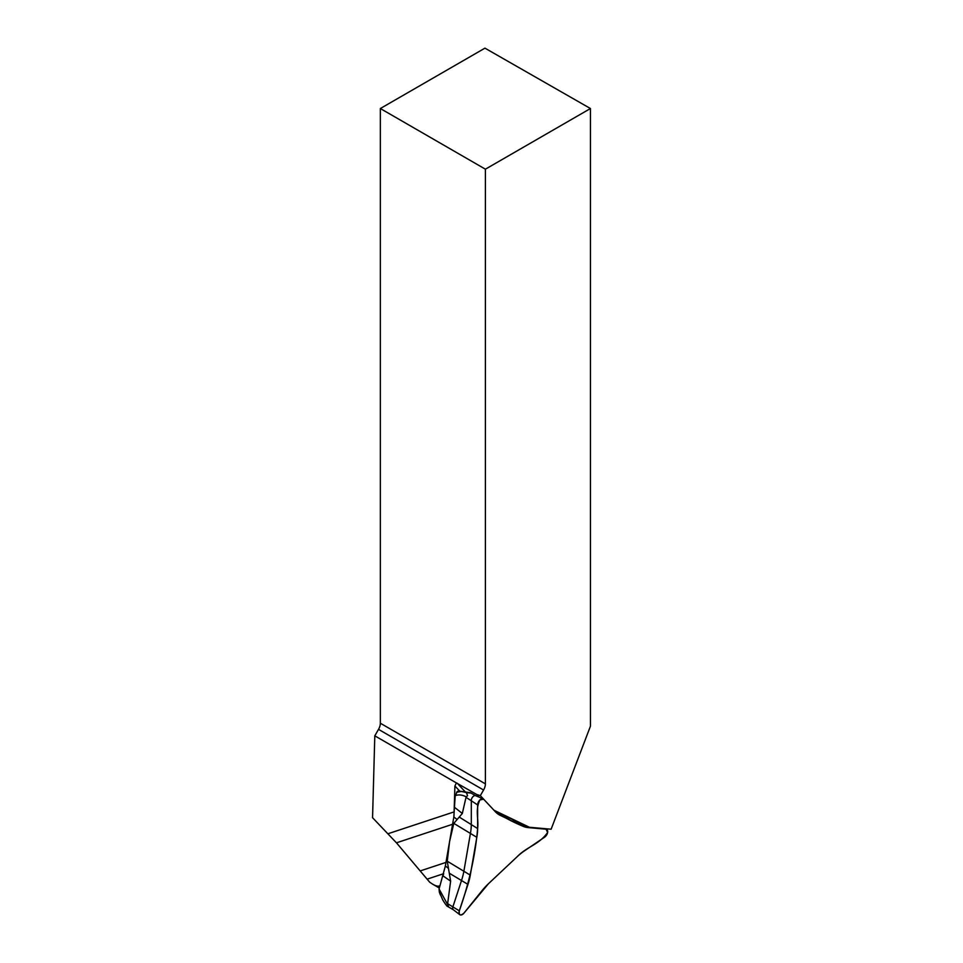 <?xml version="1.0" encoding="UTF-8"?>
<svg xmlns="http://www.w3.org/2000/svg" width="963" height="963" viewBox="0 0 963 963"><rect width="100%" height="100%" fill="white"/><g stroke="black" fill="none" stroke-linecap="round" stroke-linejoin="round"><path stroke-width="1.44" d="M378.519 729.364A8.811 5.092 120 0 0 380.349 723.225L485.4 783.87A8.811 5.092 -60 0 1 483.57 790.009L378.519 729.364L374.8 735.816L456.426 782.943L454.909 785.977L453.97 816.227M374.8 735.816L372.561 817.707L396.455 842.818L429.679 882.192L432.784 884.263C436.636 886.405 439.104 886.73 440.187 885.274M443.546 874.127L442.811 876.607M483.57 790.009L480.332 795.619L493.959 810.22L529.421 827.265L551.125 829.215L590.439 726.198L590.439 108.53L484.943 48.15L380.349 108.53L380.349 723.225M485.4 783.87L485.4 169.187L590.439 108.53M480.332 795.619L476.709 794.475L456.426 782.943M485.4 169.187L380.349 108.53M529.421 827.265L494.91 811.255M479.285 797.232L476.709 794.475M470.955 793.067L466.489 792.693L467.561 795.763L466.14 796.786L462.324 813.482L453.802 823.365L449.552 841.722L447.253 861.199L450.624 881.133L447.542 904.377L448.457 906.303L446.904 906.027A62.703 51.147 115.7 0 1 442.631 899.671L439.309 891.919L439.08 888.969L447.542 904.377M453.441 909.806A3.647 2.107 -60 0 1 453.308 909.722A3.647 2.107 -60 0 1 452.923 906.737L461.578 880.302A48.078 27.758 120 0 0 463.949 870.841L470.498 833.007A48.078 27.758 120 0 0 471.304 824.039L471.304 800.397A3.647 2.107 -60 0 1 472.809 796.822A3.647 2.107 -60 0 1 475.566 795.679A3.647 2.107 -60 0 1 475.71 795.739M453.368 909.77L446.904 906.027M518.467 824.111A48.078 27.758 120 0 0 520.863 824.484L522.789 824.665M505.828 816.504L495.548 811.941M440.055 892.28L439.309 891.919M466.14 796.786C462.108 794.776 458.46 794.403 455.198 795.667L453.826 817.033L445.351 866.014L439.08 888.969M455.198 795.667L457.521 791.285L461.325 791.514L456.546 792.2M459.953 791.189L470.462 792.718M466.489 792.693A62.703 23.642 -133.3 0 0 461.325 791.514M470.293 875.15L476.829 837.316A47.031 27.145 120 0 0 477.624 828.553L477.624 804.912A4.707 2.72 -60 0 1 479.562 800.301A4.707 2.72 -60 0 1 483.113 798.821A4.707 2.72 -60 0 1 483.667 799.218L495.415 811.797A47.031 27.145 120 0 0 500.194 815.324L522.464 826.037A47.031 27.145 120 0 0 523.234 826.386A47.031 27.145 120 0 0 528.302 827.614L546.033 829.191A4.707 2.72 -60 0 1 546.551 829.324A4.707 2.72 -60 0 1 547.538 832.826A4.707 2.72 -60 0 1 544.661 837.136L524.269 850.979A47.031 27.145 120 0 0 517.167 856.709L488.349 883.829A47.031 27.145 120 0 0 481.729 891.028L463.985 913.093A4.707 2.72 -60 0 1 459.808 914.681A4.707 2.72 -60 0 1 459.315 910.842L467.97 884.407A47.031 27.145 120 0 0 470.293 875.15L447.253 861.199M517.167 856.709L488.349 883.829L463.985 913.093C460.374 916.114 458.821 915.356 459.315 910.842C469.234 882.662 475.337 855.228 477.624 828.553C478.912 818.971 474.879 810.196 479.947 799.904L483.667 799.218L495.415 811.797C503.974 817.322 512.99 822.065 522.464 826.037L528.302 827.614L546.033 829.191L547.622 832.441C539.376 844.491 526.821 846.658 517.167 856.709M388.065 833.717L454.211 811.857M452.502 824.292L396.455 842.818M420.602 870.793L445.941 862.415M443.666 873.682L427.319 879.087M459.76 791.165L454.909 785.977M457.172 783.196L464.864 791.417M466.261 797.484L477.624 804.912M447.879 903.824L459.315 910.842M449.877 873.549L467.97 884.407M513.086 819.995L528.302 827.614M498.196 813.241L509.921 820.007M459.592 817.286L477.624 828.553M453.802 823.365L476.829 837.316M546.033 829.191L544.709 828.637M453.826 817.033L456.691 819.152M454.837 807.584L462.324 813.482M450.624 881.133L443.028 875.897M448.228 868.157L445.351 866.014M439.345 888.055L432.784 884.263M475.638 795.703L470.522 792.754M475.566 795.679L483.113 798.821M544.962 828.662L546.551 829.324M453.308 909.722L459.808 914.681M440.356 894.892L439.345 892.111"/></g></svg>
